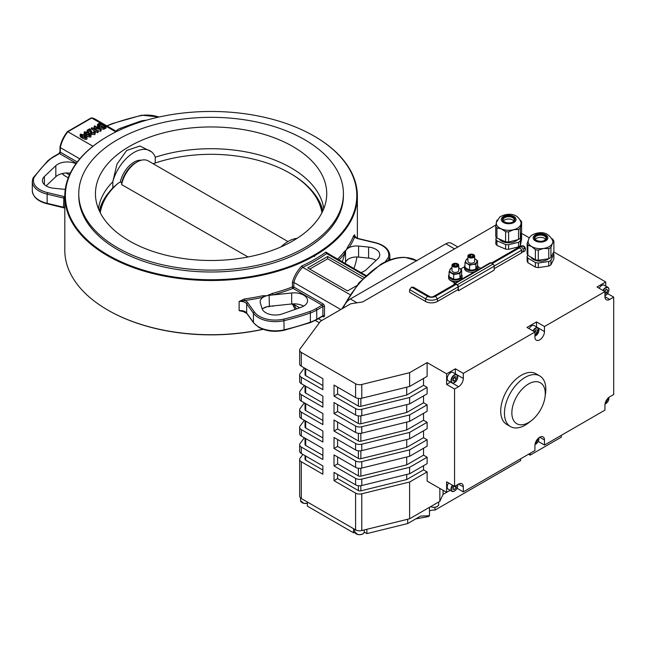 <?xml version="1.0" encoding="UTF-8"?>
<svg xmlns="http://www.w3.org/2000/svg" width="646" height="646" viewBox="0 0 646 646"><rect width="100%" height="100%" fill="white"/><g stroke="black" fill="none" stroke-linecap="round" stroke-linejoin="round"><path stroke-width="0.97" d="M521.395 252.013L523.389 251.835L523.389 249.186L521.395 246.715L519.408 246.893L519.303 248.274M528.565 422.532A23.627 13.647 -60 0 1 511.858 412.891A23.627 13.647 -60 0 1 528.565 383.95A23.627 13.647 -60 0 1 545.006 397.201A23.627 13.647 -60 0 1 531.553 420.498A23.627 13.647 -60 0 1 528.565 422.532M531.553 420.498L528.848 422.629A29.256 16.893 -60 0 1 525.141 425.157A29.256 16.893 -60 0 1 510.518 426.602A29.256 16.893 -60 0 1 504.453 413.206A29.256 16.893 -60 0 1 525.141 377.377A29.256 16.893 -60 0 1 539.773 375.932A29.256 16.893 -60 0 1 545.83 389.32A29.256 16.893 -60 0 1 545.499 393.785L545.006 397.201M539.773 375.932L536.027 373.768A29.256 16.893 120 0 0 513.489 381.608A29.256 16.893 120 0 0 500.715 411.05A29.256 16.893 120 0 0 506.771 424.446L510.518 426.602M449.083 274.647A6.751 3.9 0 0 0 448.607 276.084A6.751 3.9 0 0 0 450.585 278.838A6.751 3.9 0 0 0 457.949 279.686A6.751 3.9 0 0 0 462.116 276.084A6.751 3.9 0 0 0 461.64 274.647M448.607 276.084L448.607 277.828A6.751 3.9 0 0 0 450.585 280.59L454.97 283.118M457.311 263.843A2.754 1.591 0 0 0 453.419 263.843A2.754 1.591 0 0 0 453.419 266.087A2.754 1.591 0 0 0 457.311 266.087A2.754 1.591 0 0 0 457.311 263.843M457.748 263.883A3.375 1.946 0 0 0 454.073 263.463A3.375 1.946 0 0 0 451.982 265.264A3.375 1.946 0 0 0 452.975 266.637A3.375 1.946 0 0 0 456.657 267.064A3.375 1.946 0 0 0 458.741 265.264A3.375 1.946 0 0 0 457.748 263.883M451.982 265.264L451.982 270.48A3.375 1.946 0 0 0 452.975 271.861A3.375 1.946 0 0 0 456.657 272.281A3.375 1.946 0 0 0 458.741 270.48L458.741 265.264M477.547 265.458A6.751 3.9 180 0 1 478.024 266.895A6.751 3.9 180 0 1 473.857 270.496A6.751 3.9 180 0 1 466.501 269.657A6.751 3.9 180 0 1 464.522 266.895A6.751 3.9 180 0 1 464.999 265.458M478.024 266.895L478.024 268.365A6.751 3.9 180 0 1 477.103 270.335M474.689 271.732A6.751 3.9 180 0 1 466.501 271.126A6.751 3.9 180 0 1 464.522 268.365L464.522 266.895M491.283 263.132L517.826 247.806L519.82 247.628L521.807 250.099L521.807 252.748L494.19 268.696M523.535 246.021A2.253 1.3 60 0 1 525.384 248.904L525.077 250.866L523.389 251.835M519.408 246.893L521.096 245.916L523.082 245.738L525.384 249.364M469.327 256.906A2.754 1.591 0 0 0 473.219 256.906A2.754 1.591 0 0 0 473.219 254.653A2.754 1.591 0 0 0 469.327 254.653A2.754 1.591 0 0 0 469.327 256.906M468.891 257.455A3.375 1.946 0 0 0 472.565 257.875A3.375 1.946 0 0 0 474.648 256.074A3.375 1.946 0 0 0 473.663 254.694A3.375 1.946 0 0 0 469.981 254.274A3.375 1.946 0 0 0 467.898 256.074A3.375 1.946 0 0 0 468.891 257.455M474.648 256.074L474.648 261.291A3.375 1.946 180 0 1 472.565 263.092A3.375 1.946 180 0 1 468.891 262.672A3.375 1.946 180 0 1 467.898 261.291L467.898 256.074M550.933 260.265L553.88 254.274L553.88 258.868L550.933 264.86L550.933 260.265A13.501 7.792 180 0 1 549.908 260.911A13.501 7.792 180 0 1 548.761 261.485L548.761 266.079L538.296 267.606A13.501 7.792 180 0 1 535.381 267.129L527.863 262.656A13.501 7.792 180 0 1 527.12 260.96L527.12 256.365L527.734 255.113M550.933 264.86A13.501 7.792 180 0 1 549.908 265.506A13.501 7.792 180 0 1 548.761 266.079M550.933 247.41L552.403 243.494L553.88 241.41L553.88 251.52L550.933 257.512L550.933 247.41A13.501 7.792 180 0 1 549.908 248.048A13.501 7.792 180 0 1 548.761 248.621L548.761 258.731L538.296 260.257L538.296 250.147L543.528 248.468A12.379 7.146 180 0 1 531.618 246.514A12.379 7.146 180 0 1 528.162 240.974C528.719 238.091 530.301 235.943 532.902 234.538C542.172 230.646 548.817 232.786 552.839 240.974A12.379 7.146 180 0 1 552.403 243.494A12.379 7.146 180 0 1 549.124 246.667A12.379 7.146 180 0 1 543.528 248.468L548.761 248.621M550.933 257.512A13.501 7.792 180 0 1 549.908 258.158A13.501 7.792 180 0 1 548.761 258.731M548.712 258.739A10.126 5.846 180 0 1 547.55 259.514A10.126 5.846 180 0 1 530.842 257.084M535.276 239.416A5.628 3.246 180 0 1 536.576 238.293A5.628 3.246 180 0 1 545.725 239.416M520.329 240.877L521.597 234.684L521.597 239.278L520.329 245.472L520.329 240.877A13.501 7.792 180 0 1 519.497 241.604A13.501 7.792 180 0 1 518.52 242.282L518.52 246.869L508.604 249.332A13.501 7.792 180 0 1 505.6 249.13L496.944 245.407A13.501 7.792 180 0 1 495.748 243.8L496.168 237.139M520.329 245.472A13.501 7.792 180 0 1 519.497 246.199A13.501 7.792 180 0 1 518.52 246.869M520.329 228.014L521.597 221.828L521.597 231.93L520.329 238.124L520.329 228.014A13.501 7.792 180 0 1 519.497 228.741A13.501 7.792 180 0 1 518.52 229.419L518.52 239.521L508.604 241.984L508.604 231.882L513.562 229.726A12.379 7.146 180 0 1 501.272 228.894A12.379 7.146 180 0 1 496.33 222.595A12.379 7.146 180 0 1 496.378 222.329L495.748 226.342L495.748 236.444A13.501 7.792 180 0 0 496.944 238.051L496.944 227.949L501.272 228.894L505.6 231.672L505.6 241.782L496.944 238.051M520.329 238.124A13.501 7.792 180 0 1 519.497 238.85A13.501 7.792 180 0 1 518.52 239.521M496.33 222.595L499.681 217.08C505.955 213.091 517.809 212.098 521.007 222.595A12.379 7.146 180 0 1 520.967 224A12.379 7.146 180 0 1 518.593 227.44A12.379 7.146 180 0 1 513.562 229.726L518.52 229.419M517.543 239.763A10.126 5.846 180 0 1 516.792 240.441A10.126 5.846 180 0 1 507.28 242.735A10.126 5.846 180 0 1 499.213 239.028M503.452 221.037A5.628 3.246 180 0 1 504.163 220.302A5.628 3.246 180 0 1 509.403 219.026A5.628 3.246 180 0 1 513.893 221.037M452.911 379.388A2.301 1.324 120 0 0 453.476 378.782A2.301 1.324 120 0 0 454.17 377.167M454.469 382.626A4.78 2.762 -60 0 1 452.87 383.143A4.78 2.762 -60 0 1 451.974 382.916L452.959 383.167C457.311 381.1 458.579 378.257 456.754 374.64L452.975 372.451A4.78 2.762 120 0 0 452.087 372.233A4.78 2.762 120 0 0 447.84 375.907A4.78 2.762 120 0 0 448.195 380.736L451.974 382.916A4.78 2.762 -60 0 1 451.619 378.088A4.78 2.762 -60 0 1 455.866 374.414A4.78 2.762 -60 0 1 456.754 374.64A4.78 2.762 -60 0 1 457.748 376.941M534.67 331.882A2.301 1.324 120 0 0 535.308 330.453M534.363 325.754A4.78 2.762 120 0 0 534.137 325.6A4.78 2.762 120 0 0 533.887 325.479A4.78 2.762 120 0 0 529.163 328.709M604.688 291.459A2.301 1.324 120 0 0 605.245 290.337A2.301 1.324 120 0 0 605.326 290.022L604.882 291.548L606.869 292.695L604.947 293.97M602.96 290.466A4.78 2.762 -60 0 1 607.934 287.357L604.155 285.177A4.78 2.762 120 0 0 599.181 288.286M452.943 487.778A2.301 1.324 120 0 0 453.387 487.318A2.301 1.324 120 0 0 454.049 486.091M454.469 491.041A4.78 2.762 -60 0 1 451.974 491.331L448.195 489.151A4.78 2.762 -60 0 1 447.21 486.963A4.78 2.762 -60 0 1 448.631 482.958M100.259 212.768A111.29 64.253 180 0 1 118.089 183.286L120.277 182.011A20.252 11.693 -60 0 1 134.029 162.138A20.252 11.693 -60 0 1 141.296 160.224M153.134 163.721A111.29 64.253 180 0 1 289.779 173.136L290.66 173.645A112.525 64.963 180 0 1 306.487 185.127A112.525 64.963 180 0 1 322.685 211.226M78.764 193.719L78.764 195.601A132.325 76.398 0 0 0 117.524 249.622A132.325 76.398 0 0 0 261.735 266.184A132.325 76.398 0 0 0 343.422 195.601L343.422 193.719A132.325 76.398 0 0 0 304.662 139.697A132.325 76.398 0 0 0 160.45 123.136A132.325 76.398 0 0 0 78.764 193.719A132.325 76.398 0 0 0 117.524 247.741A132.325 76.398 0 0 0 261.735 264.303A132.325 76.398 0 0 0 343.422 193.719M322.919 210.717A113.034 65.254 0 0 0 314.578 193.97L306.487 185.127M323.759 208.755A113.034 65.254 0 0 0 291.015 167.831A113.034 65.254 0 0 0 155.234 157.244L155.234 163.002M98.426 208.755A113.034 65.254 0 0 1 112.824 181.728L112.792 181.647A32.122 18.548 -60 0 1 131.251 154.249A32.122 18.548 -60 0 1 152.682 152.932A32.122 18.548 -60 0 1 155.274 157.115L155.234 157.244M112.792 181.647L116.974 164.124L126.673 150.453L139.948 146.028L151.753 151.931L152.682 152.932M292.864 146.513A115.642 66.764 0 0 0 162.897 133.028A115.642 66.764 0 0 0 95.769 198.677A115.642 66.764 0 0 0 129.321 240.926A115.642 66.764 0 0 0 251.342 256.309A115.642 66.764 0 0 0 326.408 198.677A115.642 66.764 0 0 0 292.864 146.513M280.978 246.909A32.122 18.548 -60 0 1 288.148 241.426A32.122 18.548 -60 0 1 297.039 238.382M353.919 268.502A146.279 84.456 0 0 0 356.907 256.987M263.092 329.323A145.721 84.133 180 0 1 108.052 310.217L107.656 309.991A146.279 84.456 0 0 0 107.656 309.991A146.279 84.456 0 0 0 262.898 329.25M314.529 136.346L314.134 136.112L314.529 136.346A146.279 84.456 180 0 1 357.375 196.061A146.279 84.456 180 0 1 315.434 255.251L315.151 254.492A145.721 84.133 0 0 0 314.134 136.112A145.721 84.133 0 0 0 108.052 136.112A145.721 84.133 0 0 0 108.052 255.089A145.721 84.133 0 0 0 313.092 255.687L313.609 256.3A146.279 84.456 180 0 1 107.656 255.784A146.279 84.456 180 0 1 64.81 196.061L64.81 250.268A146.279 84.456 0 0 0 107.656 309.983L108.052 310.217M64.81 196.061A146.279 84.456 180 0 1 107.656 136.346A146.279 84.456 180 0 1 107.85 136.225M347.968 246.522A146.279 84.456 0 0 0 353.54 235.951L354.662 234.756L354.63 237.017A147.409 85.102 180 0 1 349.026 247.676A11.248 6.5 0 0 0 346.24 249.97L347.968 246.522A1.122 0.856 -146.9 0 0 349.026 247.676A11.248 6.5 0 0 1 358.587 246.061L358.587 257.084A11.248 6.5 0 0 0 349.026 258.699A11.248 6.5 0 0 0 347.378 259.789A11.248 6.5 0 0 0 346.24 261L345.384 262.744M158.803 117.071A22.505 12.993 0 0 0 141.829 115.4L141.498 115.699L141.829 115.4A190.166 109.796 0 0 0 112.38 123.814A32.631 18.839 0 0 0 107.204 126.059M376.069 260.435A13.501 7.792 0 0 0 375.794 260.273A13.501 7.792 0 0 0 368.6 258.109L358.587 257.084M360.896 272.531A13.501 7.792 0 0 0 366.355 269.624L377.781 258.82A13.501 7.792 0 0 0 379.751 254.758A13.501 7.792 0 0 0 375.794 249.243A13.501 7.792 0 0 0 368.6 247.079L358.587 246.061M322.879 303.781A2.253 1.3 -120 0 1 324.478 306.543A1.122 0.646 0 0 0 322.879 306.543L316.734 310.088L316.734 319.277L322.879 315.733L322.879 306.543A1.122 0.646 60 0 0 322.088 305.162L315.942 308.715A32.631 18.839 0 0 1 309.805 311.493A190.166 109.796 0 0 1 283.869 319.084A22.505 12.993 0 0 1 259.337 316.274A22.505 12.993 0 0 1 254.459 312.058L247.701 302.627A7.873 4.546 180 0 0 244.632 300.527L239.125 301.464L244.374 298.977L244.632 300.527A147.409 85.102 180 0 0 263.092 297.289L262.696 295.763L267.073 295.682A11.248 6.5 0 0 0 263.092 297.289A11.248 6.5 0 0 0 260.128 301.682A11.248 6.5 0 0 0 260.298 302.812L262.066 308.586A13.501 7.792 0 0 0 282.391 313.891L301.109 307.294A13.501 7.792 0 0 0 307.585 300.64A13.501 7.792 0 0 0 303.628 295.125A13.501 7.792 0 0 0 291.685 292.969L269.382 295.287A11.248 6.5 0 0 0 267.073 295.682L272.386 293.413L272.862 294.923A147.409 85.102 180 0 0 293.042 288.391A1.122 0.646 120 0 0 293.833 287.018L322.879 303.781A1.122 0.646 -60 0 1 322.088 305.162L293.042 288.391A1.122 0.509 -111.1 0 1 292.412 286.937L292.412 282.221C294.003 276.335 297.12 270.932 301.763 266.007L302.659 267.299C298.315 271.901 295.375 276.94 293.841 282.423L340.781 309.531M313.092 255.687A145.721 84.133 0 0 0 315.151 254.492L314.134 256.236L313.165 255.937M314.529 256.47L313.609 256.3L314.529 256.47L315.434 255.251M272.418 305.994L267.073 306.705L262.696 308.578M244.559 311.808A146.279 84.456 180 0 1 244.374 311.84L239.125 310.645L242.743 311.275L246.78 313.391L253.547 322.814A1.122 0.848 144.3 0 1 253.418 322.411A23.627 13.647 0 0 0 258.545 326.836A23.627 13.647 0 0 0 284.297 329.791A191.289 110.442 0 0 0 310.387 322.152A33.753 19.493 0 0 0 316.734 319.277A1.122 0.646 60 0 1 316.5 319.794L322.653 316.241A1.122 0.646 60 0 0 322.879 315.733A1.122 0.646 0 0 1 324.478 315.733L324.478 306.543M301.763 266.007A146.279 84.456 0 0 0 325.883 252.085L331.422 255.509M339.037 259.91A147.409 85.102 180 0 0 344.932 253.313A1.122 0.832 38.6 0 1 343.914 252.126L346.24 249.97A11.248 6.5 0 0 0 345.562 251.302L342.291 261.791M347.968 259.337A1.122 0.856 -146.9 0 0 347.968 259.385L346.24 261A11.248 6.5 0 0 0 345.804 261.711A11.248 6.5 0 0 0 345.562 262.333L345.206 263.471M295.149 309.394L292.412 303.927M86.935 139.213L86.935 137.832L85.32 137.986L82.308 136.734C80.564 135.983 79.934 135.095 80.419 134.061L85.038 135.159C86.782 135.902 87.42 136.799 86.935 137.832L86.935 139.213L85.32 139.366L82.308 138.107C80.564 137.364 79.934 136.468 80.419 135.434M94.227 132.858L93.743 131.614L94.324 131.372L95.358 132.6L94.873 134.634L91.797 134.344L89.859 130.936L87.88 132.083L87.129 131.655L87.129 130.274L89.859 128.699L92.305 132.688L94.518 132.454M93.775 133.003L93.743 131.614M101.051 129.588L93.161 128.183L98.329 131.162L97.829 131.453L91.466 127.771L99.339 129.176L94.195 126.196L94.687 125.913L101.051 129.588L101.051 130.968L100.526 131.275L97.158 130.492M98.329 131.162L97.829 132.826L91.466 129.152L91.466 127.771M95.35 128.247L94.195 127.577L94.195 126.196M106.049 126.705L106.049 128.086L103.659 129.321L99.427 128.271L97.425 126.188L97.425 124.815L98.168 123.903L99.678 123.031L106.049 126.705L103.659 127.948L99.427 126.891L97.425 124.815M115.884 131.913L91.466 117.879L94.994 119.017A23.627 13.647 120 0 0 91.74 117.968L90.723 118.557M92.976 146.238L67.87 131.752L67.297 132.083L67.87 131.752A23.627 13.647 120 0 0 60.312 147.595L60.312 152.19L77.254 161.976M90.941 136.904L90.941 135.523L89.326 135.676L86.314 134.425C84.569 133.674 83.94 132.777 84.416 131.744L89.043 132.842C90.787 133.593 91.417 134.489 90.941 135.523L90.941 136.904L89.326 137.057L86.314 135.797C84.569 135.046 83.94 134.158 84.416 133.124M79.781 158.835L60.312 147.595M329.331 254.306L326.521 253.523L365.442 275.987M363.964 277.433L327.659 256.47L307.762 267.953L347.548 290.926L356.447 285.782M326.577 253.547A147.409 85.102 180 0 1 302.699 267.331L349.962 294.616M293.833 303.87L293.833 304.476L299.631 307.819M318.438 318.68L321.692 320.553M292.412 282.221L293.833 282.423L293.833 287.018A1.122 0.646 180 0 0 292.412 286.937A146.279 84.456 0 0 1 272.386 293.413M292.412 304.516L293.833 304.476L296.393 308.958M69.461 174.929L66.118 172.999M362.527 278.894L327.659 258.763L309.757 269.099M327.659 258.763L327.659 256.47M303.628 306.147A13.501 7.792 0 0 0 291.685 303.991L269.382 306.309A11.248 6.5 0 0 0 267.073 306.705A11.248 6.5 0 0 0 264.545 307.544A11.248 6.5 0 0 0 263.092 308.312A11.248 6.5 0 0 0 262.187 308.958M354.662 236.121L354.662 234.756A6.751 3.9 0 0 0 354.533 235.507L356.277 237.744L358.538 238.608L374.866 242.516C384.265 244.899 389.272 249.283 389.885 255.679A23.636 13.647 180 0 1 389.272 258.747L389.272 260.185M75.953 163.729A13.501 7.792 0 0 0 55.831 165.683L44.404 176.487A13.501 7.792 0 0 0 42.426 180.549A13.501 7.792 0 0 0 53.586 188.228L63.591 189.246A11.248 6.5 0 0 0 65.27 189.343M70.293 173.16A13.501 7.792 0 0 0 55.831 176.705L46.108 185.895M64.81 198.459A6.751 3.9 0 0 0 63.478 198.039L47.15 194.131L47.15 203.32L63.478 207.229A6.751 3.9 180 0 1 64.81 207.649M146.157 120.285A13.501 7.792 0 0 0 139.786 121.416L121.068 128.013A13.501 7.792 0 0 0 116.038 131.162M47.57 203.635L47.15 203.32A23.636 13.647 0 0 1 32.3 190.651L32.3 181.469A23.636 13.647 180 0 0 47.15 194.131L47.57 192.613L63.906 196.521A7.873 4.546 180 0 1 64.81 196.772M33.988 177.666L33.027 177.989L47.78 160.765A1.122 0.783 -133.6 0 1 48.555 160.66A190.166 109.796 0 0 0 33.988 177.666A22.505 12.993 0 0 0 47.57 192.613M353.54 235.951A1.122 0.896 -158 0 0 354.63 237.017A7.873 4.546 180 0 0 355.72 237.801A7.873 4.546 180 0 0 358.272 238.786L374.607 242.694A22.505 12.993 0 0 1 388.198 257.641L389.272 258.747A191.289 110.442 180 0 1 387.899 260.734M325.883 252.085L326.521 253.523M99.928 123.749L98.983 124.29L98.588 125.59L99.936 126.608L102.997 127.456L104.805 126.559L99.928 123.749L99.928 125.122L98.79 125.792M98.321 125.033L98.588 125.59M99.427 126.891L99.427 128.271M103.659 127.948L103.659 129.321M104.595 127.545L104.595 128.917M103.602 127.246L99.928 125.122M98.983 124.29L98.983 125.671M97.829 131.453L97.829 132.826M100.526 129.894L100.526 131.275M95.358 132.6L94.873 133.254L91.797 132.971L89.859 129.555L89.859 130.936M89.859 129.555L87.88 130.702L87.88 132.083M91.797 132.971L91.797 134.344M94.873 133.254L94.873 134.634M87.88 130.702L87.129 130.274M84.02 133.682L84.416 131.744M85.062 132.898L85.062 132.139L86.814 134.134L90.303 135.127L88.55 133.133L84.86 132.454M86.314 134.425L86.314 135.797M89.326 135.676L89.326 137.057M89.729 135.256L85.062 133.52M88.55 133.133L88.55 134.513M80.023 135.991L80.419 134.061M81.057 135.208L81.057 134.449L82.809 136.443L86.298 137.436L84.545 135.442L80.855 134.764M82.308 136.734L82.308 138.107M85.32 137.986L85.32 139.366M85.732 137.566L81.057 135.83M84.545 135.442L84.545 136.823M112.824 181.728L112.824 187.921M118.089 183.286L113.567 187.179M113.946 186.799L107.607 193.97A113.034 65.254 0 0 0 99.266 210.717M121.674 182.778A20.252 11.693 -60 0 1 135.426 162.937L137.017 162.025A22.505 12.993 120 0 0 121.626 184.619L121.674 182.778L120.277 182.011M287.938 241.547L148.265 160.911A22.505 12.993 120 0 0 137.017 162.025M248.072 256.979L121.626 184.619M290.66 173.645L289.788 173.136A111.29 64.253 180 0 1 289.788 173.136A111.29 64.253 180 0 1 321.926 212.768M99.5 211.226A112.525 64.963 180 0 1 114.221 186.532M343.228 308.118A11.248 6.5 -60 0 1 350.334 298.961L445.813 243.833A11.248 6.5 -60 0 1 451.441 243.276L457.861 246.99M455.365 373.832L455.365 368.785L446.612 373.84L446.612 384.402L454.566 388.997L454.566 486.39L446.612 481.795L446.612 492.357L450.181 490.298L443.051 494.416L439.845 501.32L409.612 518.778L361.784 530.544A5.628 3.246 180 0 1 355.599 529.857L301.302 498.51A5.628 3.246 180 0 1 299.655 496.209L299.655 459.459A5.628 3.246 180 0 1 300.107 458.184L302.893 454.404M495.926 225.01L362.689 301.932L350.73 303.781L320.497 321.24L300.107 348.848A5.628 3.246 0 0 0 299.655 350.124A5.628 3.246 0 0 0 301.302 352.425L355.599 383.772A5.628 3.246 0 0 0 361.784 384.467L361.784 398.243A5.628 3.246 180 0 1 355.599 397.556L355.599 383.772M301.302 352.425L301.302 366.201L322.879 378.661L322.879 389.691L301.302 377.232L301.302 383.659L322.879 396.119L322.879 407.142L301.302 394.682L301.302 401.118L322.879 413.577L322.879 424.6L301.302 412.14L301.302 418.576L322.879 431.035L322.879 442.058L301.302 429.598L301.302 436.034L322.879 448.486L322.879 459.516L301.302 447.056L301.302 453.484L322.879 465.944L322.879 474.212L301.302 461.753A5.628 3.246 180 0 1 299.655 459.459M305.033 455.64L305.033 459.233A2.253 1.3 0 0 0 305.687 460.154L322.879 470.078M446.612 492.357L427.119 481.108L427.119 471.919L409.612 482.021L361.784 493.794A5.628 3.246 180 0 1 355.599 493.108L334.022 480.648L334.022 472.379L355.599 484.839L355.599 478.403L334.022 465.944L334.022 454.921L355.599 467.381L355.599 460.945L334.022 448.486L334.022 437.463L355.599 449.923L355.599 443.495L334.022 431.035L334.022 420.005L355.599 432.465L355.599 426.037L334.022 413.577L334.022 402.555L355.599 415.007L355.599 408.579L334.022 396.119L334.022 385.097L355.599 397.556M409.612 482.021L409.612 518.778M439.845 488.457L439.845 501.32M443.051 490.306L443.051 494.416M521.33 233.23L529.316 237.841M553.687 251.908L605.746 281.963L596.993 287.018L604.947 291.612L544.473 326.521L536.519 321.926L526.975 327.441L534.928 332.036L463.319 373.38L455.365 368.785M605.746 286.089L605.746 281.963M607.603 293.607L613.7 297.128L613.7 394.512L609.719 396.814A6.751 3.9 120 0 0 604.947 405.082L604.947 410.129L544.473 445.046L538.207 441.428M337.6 474.447L337.6 478.581L358.377 490.572A2.253 1.3 0 0 0 360.848 490.847L406.722 479.558L423.534 469.852L423.534 465.718M337.6 478.581L334.022 480.648M427.119 471.919L423.534 469.852M446.612 384.402L450.577 382.117M536.519 326.973L536.519 321.926M454.203 486.18L456.189 487.455L456.189 485.453M456.189 487.455L454.566 489.474L452.943 489.329L452.943 487.165L453.88 485.994M454.203 486.301L452.943 487.875M452.943 488.538L454.566 489.474M457.053 488.279L463.319 491.905L534.928 450.561L534.928 445.506A6.751 3.9 120 0 1 537.876 438.707A6.751 3.9 120 0 1 543.076 436.898A6.751 3.9 120 0 1 544.473 439.991L544.473 445.046M427.119 362.584L409.612 372.694L409.612 386.47L427.119 376.368L427.119 362.584L446.612 373.84M427.119 387.39L409.612 397.5L409.612 403.928L427.119 393.826L427.119 387.39L423.534 385.323L423.534 378.435M427.119 404.848L409.612 414.958L409.612 421.386L427.119 411.276L427.119 404.848L423.534 402.781L423.534 395.893M427.119 422.306L409.612 432.408L409.612 438.844L427.119 428.734L427.119 422.306L423.534 420.239L423.534 413.343M427.119 439.764L409.612 449.866L409.612 456.302L427.119 446.192L427.119 439.764L423.534 437.697L423.534 430.801M427.119 457.215L409.612 467.324L409.612 473.752L427.119 463.65L427.119 457.215L423.534 455.147L423.534 448.259M409.612 372.694L361.784 384.467M536.955 439.821L537.496 440.136L537.343 439.312M537.496 440.136L535.534 442.47M535.663 442.139L536.075 442.373M607.603 399.204L606.489 401.586L605.577 401.99M605.891 401.247L606.489 401.586M604.39 291.289L606.481 289.19L607.603 290.28L606.869 292.695M606.142 289.432L607.603 290.28M534.25 331.648L536.027 329.726L537.48 330.259L537.173 332.569L535.421 334.353L534.928 334.168M535.316 330.445L535.187 331.422L537.173 332.569M535.187 331.422L534.71 331.907M534.928 334.063L535.421 334.353M452.886 378.903L454.445 376.804L456.124 376.788L456.246 378.879L454.687 380.987L453.007 380.995L452.886 378.903M454.219 377.103L454.259 377.732L456.246 378.879M454.259 377.732L452.919 379.533M452.943 379.977L454.687 380.987M508.604 249.332L508.604 244.745L518.52 242.282M496.944 245.407L496.944 240.813L505.6 244.535L505.6 249.13M497.194 219.979A13.501 7.792 180 0 0 497.008 220.149L496.378 222.329M521.597 221.828A13.501 7.792 180 0 0 520.401 220.221L520.183 220.044M496.944 227.949A13.501 7.792 180 0 1 495.748 226.342M508.604 231.882A13.501 7.792 180 0 1 505.6 231.672M508.604 241.984A13.501 7.792 180 0 1 505.6 241.782M508.604 244.745A13.501 7.792 180 0 1 505.6 244.535M521.177 233.997A13.501 7.792 180 0 1 521.597 234.684M496.944 240.813A13.501 7.792 180 0 1 495.748 239.206M538.296 267.606L538.296 263.011L548.761 261.485M527.863 262.656L527.863 258.061L535.381 262.534L535.381 267.129M535.381 249.671L535.381 259.781L527.863 255.307L527.863 245.197L531.618 246.514L535.381 249.671A13.501 7.792 180 0 0 538.296 250.147M528.59 239.585L527.12 243.502L527.12 253.612A13.501 7.792 180 0 0 527.863 255.307M553.88 241.41A13.501 7.792 180 0 0 553.138 239.714L552.177 238.737M527.863 245.197A13.501 7.792 180 0 1 527.12 243.502M538.296 260.257A13.501 7.792 180 0 1 535.381 259.781M538.296 263.011A13.501 7.792 180 0 1 535.381 262.534M553.259 252.772A13.501 7.792 180 0 1 553.88 254.274M527.863 258.061A13.501 7.792 180 0 1 527.12 256.365M334.022 396.119L337.6 394.052L337.6 387.164M334.022 413.577L337.6 411.51L337.6 404.622M334.022 431.035L337.6 428.968L337.6 422.072M334.022 448.486L337.6 446.418L337.6 439.53M334.022 465.944L337.6 463.876L337.6 456.988M409.612 473.752L361.784 485.526A5.628 3.246 180 0 1 355.599 484.839M409.612 456.302L361.784 468.067A5.628 3.246 180 0 1 355.599 467.381M409.612 467.324L361.784 479.098A5.628 3.246 180 0 1 355.599 478.403M423.534 455.147L406.722 464.854L360.848 476.15A2.253 1.3 180 0 1 358.377 475.876L337.6 463.876M322.879 455.382L305.687 445.457A2.253 1.3 180 0 1 305.033 444.537L305.033 438.182M406.722 464.854L406.722 457.013M409.612 438.844L361.784 450.617A5.628 3.246 180 0 1 355.599 449.923M409.612 449.866L361.784 461.64A5.628 3.246 180 0 1 355.599 460.945M423.534 437.697L406.722 447.403L360.848 458.692A2.253 1.3 180 0 1 358.377 458.418L337.6 446.418M322.879 437.923L305.687 427.999A2.253 1.3 180 0 1 305.033 427.079L305.033 420.724M406.722 447.403L406.722 439.555M409.612 421.386L361.784 433.159A5.628 3.246 180 0 1 355.599 432.465M409.612 432.408L361.784 444.182A5.628 3.246 180 0 1 355.599 443.495M423.534 420.239L406.722 429.945L360.848 441.234A2.253 1.3 180 0 1 358.377 440.96L337.6 428.968M322.879 420.465L305.687 410.541A2.253 1.3 180 0 1 305.033 409.621L305.033 403.265M406.722 429.945L406.722 422.096M409.612 403.928L361.784 415.701A5.628 3.246 180 0 1 355.599 415.007M409.612 414.958L361.784 426.723A5.628 3.246 180 0 1 355.599 426.037M423.534 402.781L406.722 412.487L360.848 423.776A2.253 1.3 180 0 1 358.377 423.501L337.6 411.51M322.879 403.007L305.687 393.083A2.253 1.3 180 0 1 305.033 392.162L305.033 385.815M406.722 412.487L406.722 404.638M409.612 386.47L361.784 398.243M409.612 397.5L361.784 409.273A5.628 3.246 180 0 1 355.599 408.579M423.534 385.323L406.722 395.029L360.848 406.326A2.253 1.3 180 0 1 358.377 406.043L337.6 394.052M322.879 385.557L305.687 375.625A2.253 1.3 180 0 1 305.033 374.712L305.033 368.357M406.722 395.029L406.722 387.18M301.302 366.201A5.628 3.246 180 0 1 299.655 363.908L299.655 350.124M301.302 383.659A5.628 3.246 180 0 1 299.655 381.366L299.655 374.93A5.628 3.246 180 0 1 300.107 373.654L304.323 367.945M301.302 377.232A5.628 3.246 180 0 1 299.655 374.93M301.302 401.118A5.628 3.246 180 0 1 299.655 398.824L299.655 392.388A5.628 3.246 180 0 1 300.107 391.113L304.323 385.404M301.302 394.682A5.628 3.246 180 0 1 299.655 392.388M301.302 418.576A5.628 3.246 180 0 1 299.655 416.274L299.655 409.847A5.628 3.246 180 0 1 300.107 408.571L304.323 402.862M301.302 412.14A5.628 3.246 180 0 1 299.655 409.847M301.302 436.034A5.628 3.246 180 0 1 299.655 433.732L299.655 427.305A5.628 3.246 180 0 1 300.107 426.029L304.323 420.32M301.302 429.598A5.628 3.246 180 0 1 299.655 427.305M301.302 453.484A5.628 3.246 180 0 1 299.655 451.191L299.655 444.755A5.628 3.246 180 0 1 300.107 443.487L304.323 437.77M301.302 447.056A5.628 3.246 180 0 1 299.655 444.755M471.782 256.866L473.155 256.074L472.654 254.984L470.772 254.694L469.392 255.485L469.9 256.575L471.782 256.866M470.772 256.712L470.772 254.694M472.654 256.365L472.654 254.984M464.999 262.672L467.3 263.592A5.628 3.246 180 0 1 465.839 260.451L464.999 262.672L464.999 267.46L469.594 270.109L472.735 270.036L475.868 269.14L477.547 265.514L477.547 260.734L476.708 262.131A5.628 3.246 180 0 1 472.735 264.432L475.868 264.351L476.708 262.131A5.628 3.246 180 0 0 475.254 258.998L477.547 260.734M467.898 258.61L466.678 259.054L465.839 260.451A5.628 3.246 180 0 1 467.898 258.691M474.648 258.691A5.628 3.246 180 0 1 475.254 258.998L474.648 258.675M469.594 265.328L472.735 264.432A5.628 3.246 180 0 1 467.3 263.592L469.594 265.328L469.594 270.109M475.868 264.351L475.868 269.14M523.389 249.186L525.077 248.209M521.395 246.715L523.082 245.738M437.463 301.448L437.463 298.799L458.143 286.848L458.143 289.505L437.463 301.448A8.438 4.869 180 0 1 425.52 301.448L409.612 292.258L409.612 289.61L411.599 287.131L413.585 287.308L429.501 296.498A2.81 1.623 180 0 0 433.482 296.498L455.236 283.941M425.52 301.448L425.52 298.799A8.438 4.869 180 0 0 437.463 298.799L435.469 296.32A5.628 3.246 180 0 1 427.515 296.32L411.599 287.131M429.501 296.498L427.515 296.32L425.52 298.799L409.612 289.61M455.123 283.869L454.17 284.426A1.349 0.783 -120 0 1 454.445 283.804A1.349 0.783 -120 0 1 455.123 283.869L457.19 285.064A1.349 0.783 -120 0 1 458.143 286.719L458.143 286.848M492.123 263.616L519.82 247.628M433.482 296.498L435.469 296.32L456.157 284.377M494.182 266.047L521.807 250.099M455.204 282.98L450.585 280.307A6.751 3.9 0 0 0 458.773 280.921M478.024 266.75L480.664 268.276M453.928 284.692L453.928 284.288A1.688 0.977 60 0 1 454.275 283.513L490.088 262.841A1.688 0.977 60 0 1 490.928 262.922L492.995 264.117A1.688 0.977 60 0 1 494.19 266.184L494.19 270.109L458.385 290.781L458.143 289.505M454.275 283.513A1.688 0.977 60 0 1 455.123 283.594L457.19 284.789A1.688 0.977 60 0 1 458.385 286.856L458.385 290.781M464.531 266.75L460.582 269.027M458.741 267.88A5.628 3.246 180 0 1 459.338 268.187A5.628 3.246 180 0 1 460.8 271.32A5.628 3.246 180 0 1 456.819 273.621A5.628 3.246 180 0 1 451.384 272.774A5.628 3.246 180 0 1 449.931 269.64A5.628 3.246 180 0 1 451.982 267.88M454.857 263.883L453.476 264.674L453.985 265.764L455.866 266.055L457.247 265.256L456.738 264.174L454.857 263.883L454.857 265.902M456.738 265.546L456.738 264.174M458.741 267.864L461.64 269.923L459.952 273.541L453.678 274.51L453.678 279.298L449.083 276.641L449.083 271.861L450.771 268.235L451.982 267.799M453.678 279.298L456.819 279.225L459.952 278.329L461.64 274.703L461.64 269.923M453.678 274.51L449.083 271.861M459.952 273.541L459.952 278.329M461.187 279.524A6.751 3.9 0 0 0 462.116 277.554L462.116 276.084M534.928 332.036L534.928 337.091A6.751 3.9 120 0 0 536.325 340.184A6.751 3.9 120 0 0 541.526 338.375A6.751 3.9 120 0 0 544.473 331.576L544.473 326.521M454.566 388.997L458.547 386.704A6.751 3.9 120 0 0 463.319 378.435L463.319 373.38M463.319 491.905L463.319 486.85A6.751 3.9 120 0 0 461.922 483.757A6.751 3.9 120 0 0 458.547 484.088L454.566 486.39M604.947 291.612L604.947 296.667A6.751 3.9 120 0 0 606.344 299.752A6.751 3.9 120 0 0 609.719 299.421L613.7 297.128M406.722 479.558L406.722 474.463M561.342 435.307L561.342 437.14L530.156 455.147L528.565 454.235M520.603 458.83L520.603 460.663L434.992 510.09A6.751 3.9 0 0 0 429.485 510.994M407.683 519.247L407.683 523.559L420.578 516.114L429.485 515.726L428.387 516.598L415.774 518.891M429.485 515.726L429.485 507.304M407.683 523.559L366.871 533.604L366.871 529.292M366.871 533.604L364.255 532.094M354.719 532.094L353.515 532.788L353.515 528.654M353.515 532.788L307.367 506.141L307.367 502.007M530.156 455.147L530.156 453.314M434.992 510.09L434.992 507.328M545.612 240.91A7.348 4.239 180 0 1 535.227 240.821A7.348 4.239 180 0 1 535.381 234.821A7.348 4.239 180 0 1 545.765 234.91A7.348 4.239 180 0 1 545.612 240.91M546.128 238.326A5.628 3.246 0 0 0 542.688 235.33A5.628 3.246 0 0 0 536.576 235.992A5.628 3.246 0 0 0 534.872 238.326C533.467 239.303 539.717 243.001 544.538 240.393L546.128 238.326M544.812 240.425A6.185 3.569 180 0 1 536.059 240.352A6.185 3.569 180 0 1 536.188 235.297A6.185 3.569 180 0 1 544.941 235.378A6.185 3.569 180 0 1 544.812 240.425M514.563 222.022A7.348 4.239 180 0 1 504.276 222.886A7.348 4.239 180 0 1 502.782 216.951A7.348 4.239 180 0 1 513.061 216.087A7.348 4.239 180 0 1 514.563 222.022M514.297 219.947A5.628 3.246 0 0 0 510.445 216.862A5.628 3.246 0 0 0 504.163 218.009A5.628 3.246 0 0 0 503.048 219.947C501.498 221.344 509.403 224.784 513.287 221.643L514.297 219.947M513.635 221.626A6.185 3.569 180 0 1 504.97 222.353A6.185 3.569 180 0 1 503.71 217.355A6.185 3.569 180 0 1 512.375 216.628A6.185 3.569 180 0 1 513.635 221.626M455.979 374.785A4.498 2.6 120 0 0 451.715 378.911A4.498 2.6 120 0 0 453.153 383.005A4.498 2.6 120 0 0 457.416 378.879A4.498 2.6 120 0 0 455.979 374.785M532.942 330.889A4.78 2.762 -60 0 1 537.666 327.667A4.78 2.762 -60 0 1 537.916 327.78A4.78 2.762 -60 0 1 538.909 330.09M534.928 336.057A4.498 2.6 120 0 0 538.562 332.06A4.498 2.6 120 0 0 537.738 328.031A4.498 2.6 120 0 0 533.281 331.083M604.947 295.747L607.329 293.97L608.75 291.314L608.903 288.762L607.934 287.357A4.78 2.762 -60 0 1 608.249 287.591M604.947 295.626A4.498 2.6 120 0 0 608.387 292.129A4.498 2.6 120 0 0 608.29 287.938A4.498 2.6 120 0 0 603.299 290.66M535.009 444.448A4.498 2.6 120 0 0 538.853 437.956A4.498 2.6 120 0 0 538.829 437.835M457.748 484.548L457.828 485.356C456.972 489.692 455.018 491.687 451.974 491.331A4.78 2.762 -60 0 1 450.989 489.143A4.78 2.762 -60 0 1 452.41 485.138M457.699 484.581A4.78 2.762 -60 0 1 457.748 485.243M452.749 485.34A4.498 2.6 120 0 0 451.384 489.143A4.498 2.6 120 0 0 454.566 490.984A4.498 2.6 120 0 0 457.748 485.469A4.498 2.6 120 0 0 457.651 484.605M300.592 498.009L300.592 500.626A4.78 2.762 0 0 0 303.733 503.226A4.78 2.762 0 0 0 307.367 503.137M307.367 503.194A4.498 2.6 180 0 1 303.83 503.299M357.601 534.404A4.78 2.762 0 0 0 364.263 531.868C363.609 534.169 361.405 535.058 357.642 534.525L354.702 531.868A4.78 2.762 0 0 0 357.601 534.404M362.761 533.879A4.498 2.6 180 0 1 357.706 534.484M437.18 506.529A4.498 2.6 180 0 1 431.746 507.037A4.498 2.6 180 0 1 430.72 506.585A4.78 2.762 0 0 0 431.617 506.948A4.78 2.762 0 0 0 438.682 504.526C437.915 506.948 435.574 507.804 431.665 507.07L430.632 506.634M315.942 308.715A1.122 0.646 60 0 1 316.734 310.088A33.753 19.493 180 0 1 310.387 312.971A191.289 110.442 180 0 1 284.297 320.61A23.627 13.647 180 0 1 258.545 317.646A23.627 13.647 180 0 1 253.418 313.221L253.418 322.411L246.659 312.979A1.122 0.848 144.3 0 0 246.78 313.391M254.459 312.058A1.122 0.848 144.3 0 0 253.418 313.221L246.659 303.798L246.659 312.979A6.751 3.9 180 0 0 245.197 311.719A6.751 3.9 180 0 0 239.125 310.645L239.125 301.464A6.751 3.9 0 0 1 245.197 302.53A6.751 3.9 0 0 1 246.659 303.798A1.122 0.848 144.3 0 1 247.701 302.627M63.906 207.544L63.478 207.229L63.906 196.521M416.678 260.653A70.325 40.601 120 0 0 381.762 264.279A70.325 40.601 120 0 0 342.905 308.303M244.374 298.977A146.279 84.456 0 0 0 262.696 295.763M337.632 259.103A146.279 84.456 0 0 0 343.914 252.126M274.065 305.824A146.279 84.456 180 0 1 272.386 306.277M91.74 117.968L67.87 131.752M324.478 315.733A2.253 1.3 -120 0 1 322.879 316.645L322.419 316.379M62.186 173.564A23.627 13.647 120 0 0 64.616 175.72L62.129 173.58M283.869 319.084L284.127 330.292L310.177 322.661L316.5 319.794M309.805 311.493A1.122 0.476 70.7 0 1 310.387 312.971L310.387 322.152A1.122 0.476 70.7 0 1 310.177 322.661M291.685 292.969L291.685 303.991M269.091 294.608L269.382 306.309A1.122 0.525 -90.1 0 0 269.091 306.793M345.384 250.559A1.122 0.985 52.6 0 0 345.562 251.302L345.562 262.333M385.048 262.01A190.166 109.796 0 0 0 388.198 257.641M368.6 247.079L368.6 258.109M44.404 176.487L44.404 184.611M55.831 165.683L55.831 176.705M76.293 163.26L59.513 153.57L53.368 157.115A32.631 18.839 0 0 0 48.555 160.66M139.786 121.416L139.786 122.231M121.068 128.013L121.068 129.442M112.38 123.814A1.122 0.476 -109.3 0 0 112.008 123.669L106.881 125.873M59.981 151.729L58.956 153.514A1.122 0.646 -120 0 1 59.513 153.57A1.122 0.646 120 0 0 60.312 152.19A1.122 0.646 180 0 1 59.981 151.729L59.981 147.175M53.368 157.115A1.122 0.646 -120 0 0 52.802 157.067L58.956 153.514M322.879 316.645A1.122 0.646 120 0 0 322.725 316.193M90.311 130.726L90.311 132.107M355.599 493.108L355.599 529.857M361.784 493.794L361.784 530.544M301.302 461.753L301.302 498.51M357.601 534.46A4.498 2.6 180 0 1 356.204 533.879M303.741 503.282A4.498 2.6 180 0 1 302.102 502.636M538.885 437.923A4.78 2.762 -60 0 1 538.909 438.505M535.623 444.182A4.78 2.762 -60 0 1 535.001 444.496M605.027 404.016A4.498 2.6 120 0 0 608.847 397.411M608.887 397.379A4.78 2.762 -60 0 1 608.928 398.073M605.649 403.758A4.78 2.762 -60 0 1 605.019 404.073M608.322 287.664A4.78 2.762 -60 0 1 608.928 289.658M605.649 295.343A4.78 2.762 -60 0 1 604.947 295.682M535.623 335.767A4.78 2.762 -60 0 1 534.928 336.106M358.377 475.876L358.377 468.253M305.687 445.457L305.687 438.561M360.848 476.15L360.848 468.245M358.377 458.418L358.377 450.803M305.687 427.999L305.687 421.103M360.848 458.692L360.848 450.787M358.377 440.96L358.377 433.345M305.687 410.541L305.687 403.653M360.848 441.234L360.848 433.337M358.377 423.501L358.377 415.887M305.687 393.083L305.687 386.195M360.848 423.776L360.848 415.879M358.377 406.043L358.377 398.429M305.687 375.625L305.687 368.737M360.848 406.326L360.848 398.421M445.813 243.833L454.566 248.888M350.334 298.961L357.004 302.812M361.784 409.273L361.784 415.701M361.784 426.723L361.784 433.159M361.784 444.182L361.784 450.617M361.784 461.64L361.784 468.067M361.784 479.098L361.784 485.526M494.19 266.184L458.385 286.856M492.995 264.117L457.19 284.789M490.928 262.922L455.123 283.594M458.547 484.088L463.319 486.85M452.127 382.997L458.547 386.704M456.9 374.728L463.319 378.435M604.947 296.667L609.719 299.421M539.701 437.237L544.473 439.991M538.061 327.869L544.473 331.576M358.377 490.572L358.377 485.711M305.687 460.154L305.687 456.019M360.848 490.847L360.848 485.703M538.925 437.762L534.993 444.569M307.367 503.25L303.773 503.347L300.592 500.626M364.263 529.938L364.263 531.868M438.682 501.99L438.682 504.526M284.127 330.292C274.703 332.27 266.249 331.293 258.78 327.352L253.547 322.814M159.279 116.966L141.636 115.214L112.008 123.669M64.81 208.077L47.311 203.813C37.92 201.431 32.914 197.046 32.3 190.651M341.807 308.941L359.087 282.641L380.922 264.198C389.457 259.28 397.581 257.019 405.276 257.407L416.928 260.798M357.375 196.061L357.375 238.253M329.315 254.298L365.983 275.471M315.305 320.456L319.35 322.79M68.258 177.828L64.616 175.72M116.668 131.526L94.994 119.017M389.885 255.679L389.885 259.958M67.37 131.655L91.11 117.952M67.321 131.703C63.639 136.459 61.2 141.603 59.989 147.118M52.802 157.067L47.78 160.765M32.962 178.118L32.3 181.469M345.424 262.478L345.804 261.711M354.702 529.332L354.702 531.868M605.011 404.138L608.944 397.33M534.137 325.6L537.916 327.78L538.602 332.101L534.928 336.17"/></g></svg>
